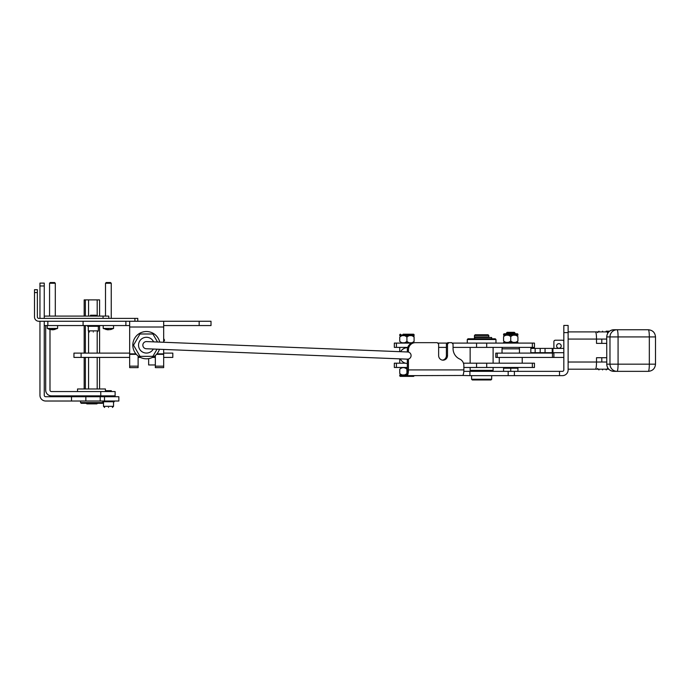 <?xml version="1.0" encoding="UTF-8"?>
<svg xmlns="http://www.w3.org/2000/svg" width="690" height="690" viewBox="0 0 690 690"><rect width="100%" height="100%" fill="white"/><g stroke="black" fill="none" stroke-linecap="round" stroke-linejoin="round"><path stroke-width="1.03" d="M163.677 341.654L164.556 340.187L163.677 338.592M164.556 340.187L164.168 340.455L163.677 339.566M163.677 341.274L164.168 340.455M535.138 348.398L530.834 348.398L530.834 352.702L535.138 352.702L535.138 348.398L540.192 348.398L540.192 352.702L535.138 352.702M563.825 348.398L540.192 348.398M540.192 352.702L552.224 352.702L552.224 348.398M552.224 352.702L552.94 352.702L552.94 348.398M552.94 352.702L563.825 352.702M103.215 401.735L102.491 403.314L81.265 403.314L80.549 402.598L80.549 401.019M103.215 402.598L80.549 402.598M80.549 395.853L80.549 396.716M103.215 395.853L103.215 396.716M77.539 391.549L77.539 388.97L105.423 388.97L105.423 391.549M413.37 376.369L400.467 376.369L413.37 376.369A0.716 0.716 0 0 0 414.095 375.653M400.467 376.369A0.716 0.716 0 0 1 399.743 375.653L399.743 374.937L407.324 374.937M401.183 367.477L407.324 367.761M406.919 369.202L406.919 373.506C404.538 375.576 402.149 375.576 399.743 373.506C399.743 375.576 399.743 375.576 399.743 373.506L399.743 369.202C399.743 367.123 399.743 367.123 399.743 369.202C402.149 367.123 404.538 367.123 406.919 369.202L407.324 368.434M406.919 373.506L407.324 374.273M410.507 376.369L403.331 376.369M470.149 347.398L470.149 363.173M470.149 367.477L470.149 370.349L493.109 370.349L493.109 367.477M493.109 347.398L493.109 363.173M470.149 370.349L470.873 371.065L492.384 371.065L493.109 370.349M495.972 343.094L495.972 339.506L467.285 339.506L467.285 343.094M495.972 339.506L495.256 338.79L468.001 338.79L467.285 339.506M399.743 347.398L399.743 351.676M399.743 358.852L399.743 363.173M412.465 342.904L401.183 343.094M410.507 334.193L412.836 334.193M52.431 328.431L57.606 328.431L53.147 329.811L49.844 329.527L47.256 328.431L52.431 328.431L52.431 329.527M53.147 329.527L54.924 329.527M55.304 316.098L55.304 283.245L49.559 283.245L49.559 316.098L49.559 283.245L50.275 282.529L49.559 283.245M55.304 283.245L54.579 282.529L50.275 282.529M47.256 325.559L47.256 328.431M57.606 325.559L57.606 328.431M49.939 329.527L51.716 329.527M153.318 349.037A7.892 7.892 0 0 1 138.543 345.173A7.892 7.892 0 0 1 153.603 341.869M602.56 369.918C598.299 369.918 598.299 369.918 602.56 369.918C598.299 369.918 598.299 369.918 602.56 369.918C606.812 369.918 606.812 369.918 602.56 369.918C606.812 369.918 606.812 369.918 602.56 369.918M602.56 331.183C598.299 331.183 598.299 331.183 602.56 331.183C598.299 331.183 598.299 331.183 602.56 331.183C606.812 331.183 606.812 331.183 602.56 331.183C606.812 331.183 606.812 331.183 602.56 331.183M517.198 333.77L515.042 333.77L515.042 333.046L506.434 333.046L506.434 333.77L504.286 333.77A0.716 0.716 0 0 0 503.571 334.486L517.914 334.486A0.716 0.716 0 0 0 517.198 333.77L504.286 333.77M517.914 340.938C517.914 343.016 517.914 343.016 517.914 340.938C515.516 343.016 513.127 343.016 510.738 340.938C508.34 343.016 505.951 343.016 503.571 340.938C503.571 343.016 503.571 343.016 503.571 340.938C503.571 343.016 503.571 343.016 503.571 340.938L503.571 336.634C503.571 334.564 503.571 334.564 503.571 336.634C503.571 334.564 503.571 334.564 503.571 336.634C505.951 334.564 508.34 334.564 510.738 336.634C513.127 334.564 515.516 334.564 517.914 336.634C517.914 334.564 517.914 334.564 517.914 336.634L517.914 340.938M503.571 334.486L503.571 335.202L517.914 335.202L517.914 334.486M510.738 340.938L510.738 336.634M159.433 349.278A13.628 13.628 0 0 1 132.808 345.173A13.628 13.628 0 0 1 159.718 342.111M534.448 343.094L534.448 347.398L486.7 347.398L486.7 343.094L534.448 343.094M396.422 343.094L396.422 347.398L394.326 347.398L394.326 343.094L411.887 343.094M437.676 343.094L447.37 343.094M452.088 343.094L486.7 343.094M453.054 347.398L486.7 347.398M396.422 347.398L407.738 347.398M438.642 347.398L446.395 347.398M534.448 363.173L534.448 367.477L486.7 367.477L486.7 363.173L534.448 363.173M396.422 363.173L396.422 367.477L394.326 367.477L394.326 363.173L405.392 363.173M463.447 363.173L486.7 363.173M463.861 367.477L486.7 367.477M396.422 367.477L407.324 367.477M93.314 332.019C88.717 332.019 88.717 332.019 93.314 332.019C88.717 332.019 88.717 332.019 93.314 332.019C97.911 332.019 97.911 332.019 93.314 332.019C97.911 332.019 97.911 332.019 93.314 332.019M96.108 316.098L96.108 315.235L90.519 315.235L90.519 316.098M96.108 315.235L90.519 315.235M88.294 326.284L88.294 330.872L98.334 330.872L98.334 326.284M44.255 321.255L44.255 395.275A1.432 1.432 0 0 0 45.687 396.716L71.51 396.716L71.51 401.019L45.687 401.019A5.736 5.736 0 0 1 39.951 395.275L39.951 321.255M39.951 318.392L39.951 283.098L44.255 283.098L44.255 285.971L39.951 285.971M44.255 316.279A5.736 5.736 0 0 1 45.687 316.098L103.069 316.098L103.069 318.392M44.255 321.833A1.432 1.432 0 0 1 44.376 321.255M44.255 285.971L44.255 318.392M108.804 318.392L108.804 316.098L103.069 316.098M104.501 401.019L104.501 396.716L118.844 396.716L118.844 401.019L71.51 401.019M71.51 396.716L85.853 396.716L85.853 401.019M104.501 396.716L85.853 396.716M100.197 396.716L100.197 401.019M486.795 337.496L486.795 336.918M476.462 337.496L476.462 336.918M471.589 375.653L471.589 379.241L491.668 379.241L491.668 375.653M471.589 379.241L472.305 379.957L490.952 379.957L491.668 379.241M474.453 336.918L488.805 336.918L488.805 335.487L474.453 335.487L474.453 336.918M488.805 335.487L488.08 334.771L475.177 334.771L474.453 335.487M648.324 371.349A7.176 1 -90 0 0 649.325 364.173L655.5 364.173C655.077 368.538 652.68 370.927 648.324 371.349L613.884 371.349A7.176 7.098 -90 0 1 606.777 364.173L606.708 336.918C607.131 332.563 609.529 330.174 613.884 329.751L648.324 329.751A7.176 1 -90 0 1 649.325 336.918L649.325 364.173L618.076 364.173L618.076 336.918L655.5 336.918C655.077 332.563 652.68 330.174 648.324 329.751M568.129 362.026L596.514 362.026L596.514 357.722L606.708 357.722M606.708 362.026L601.792 362.026L601.792 357.722M568.129 369.202L595.505 369.202C596.117 368.745 596.453 366.356 596.514 362.026L601.792 362.026M606.708 343.379L601.792 343.379L601.792 339.075L606.708 339.075M568.129 331.899L595.505 331.899C596.117 332.356 596.453 334.745 596.514 339.075L601.792 339.075M601.792 343.379L596.514 343.379L596.514 339.075L568.129 339.075M608.761 369.202L589.208 369.202M589.208 331.899L608.761 331.899M407.324 363.457A7.892 7.892 0 0 1 400.338 358.878M400.623 351.71A7.892 7.892 0 0 1 407.643 347.682M129.66 357.411L73.951 357.411L73.951 353.108L129.66 353.108M163.677 353.108L172.819 353.108L172.819 357.411L163.677 357.411M152.43 357.411L155.336 357.411M138.121 357.411L140.441 357.411M411.085 355.574A3.588 3.588 0 0 0 407.643 351.986L146.582 341.585A3.588 3.588 0 0 0 142.847 345.173A3.588 3.588 0 0 0 146.297 348.752L407.359 359.154A3.588 3.588 0 0 0 411.085 355.574M108.52 407.471C103.923 407.471 103.923 407.471 108.52 407.471C103.923 407.471 103.923 407.471 108.52 407.471C113.117 407.471 113.117 407.471 108.52 407.471C113.117 407.471 113.117 407.471 108.52 407.471M111.314 396.716L111.314 395.853M111.314 391.549L111.314 390.687L105.725 390.687L105.725 391.549M105.725 396.716L105.725 395.853M111.314 390.687L105.725 390.687M103.5 401.735L103.5 406.324L113.539 406.324L113.539 401.735M110.866 329.527L107.657 329.811L103.207 328.431L113.548 328.431L110.866 329.527M157.027 349.183L152.887 356.351L139.984 356.351L133.524 345.173L139.984 333.986L152.887 333.986L157.527 342.024M474.453 338.79L474.453 337.496L491.668 337.496L491.668 338.79M514.386 371.349L514.386 375.653L562.393 375.653A5.736 5.736 0 0 0 568.129 369.918L568.129 332.623L563.825 332.623L563.825 369.918A1.432 1.432 0 0 1 562.393 371.349L463.809 371.349M407.324 359.154L407.324 375.653L399.743 375.653M469.916 371.349L469.916 375.653L462.749 375.472A5.736 1.484 -90 0 0 463.861 369.918L463.861 365.614A7.176 6.926 90 0 0 459.704 359.041A11.48 11.083 -90 0 1 453.054 348.519L453.054 344.094L451.674 342.663L448.897 342.663L447.508 344.094L447.508 355.574A4.589 4.433 -90 0 1 443.075 360.163A4.589 4.433 -90 0 1 438.642 355.574L438.642 344.094L437.253 342.663L415.363 342.663A7.176 6.926 90 0 0 408.437 349.83L408.437 352.107M469.916 375.653L508.176 375.653L508.176 371.349M514.386 375.653L508.176 375.653M559.521 375.653L559.521 371.349M562.393 371.349A1.432 1.432 0 0 0 563.825 369.918M462.749 375.472L407.324 375.653M407.324 351.978L407.324 349.83A7.176 6.926 -90 0 1 414.25 342.663L415.363 342.663M408.437 359.033L408.437 369.918A5.736 1.484 90 0 1 407.324 375.472M442.523 360.128A4.589 4.433 90 0 0 446.395 355.574L446.395 344.094L447.508 344.094M448.897 342.663L447.784 342.663L446.395 344.094M568.129 332.623L568.129 325.447L563.825 325.447L563.825 332.623M37.372 292.569L34.5 292.569L34.5 289.697L37.372 289.697L37.372 316.96A1.432 1.432 0 0 0 38.804 318.392L137.784 318.392L137.784 321.255M134.912 318.392L134.912 321.255M34.5 292.569L34.5 316.96A4.304 4.304 0 0 0 38.804 321.255L125.891 321.255L83.085 321.255L83.085 325.559L44.255 325.559M87.578 325.559L87.578 326.284L99.05 326.284L99.05 325.559M148.652 358.619L148.652 364.967L155.336 364.967M503.571 367.477L503.571 371.349M517.914 367.477L517.914 368.193L503.571 368.193M503.571 343.094L503.571 342.369L517.914 342.369L517.914 343.094M522.218 363.173L522.218 357.437M499.267 363.173L499.267 357.437M502.277 347.398L502.027 348.829L519.458 348.829L519.458 353.133M519.199 347.398L519.458 348.829M502.027 348.829L502.027 353.133M609.581 331.183L606.294 331.183A1.432 1.432 0 0 0 606.217 331.183M114.255 401.019L114.255 401.735L102.784 401.735L102.784 401.019M111.245 318.392L111.245 283.245L105.51 283.245L105.51 316.098M111.245 283.245L110.529 282.529L106.225 282.529L105.51 283.245M103.207 325.559L103.207 328.431M113.548 325.559L113.548 328.431M107.657 329.527L105.889 329.527M86.285 403.314L86.862 403.883L96.902 403.883L97.471 403.314M85.379 316.098L85.379 299.883L84.171 299.883L84.171 316.098M84.171 325.559L84.171 353.108M84.171 357.411L84.171 388.97M85.379 388.97L85.379 357.411M85.379 353.108L85.379 325.559M85.379 299.883L99.584 299.883L99.584 316.098M88.562 388.97L88.562 357.411M88.562 353.108L88.562 331.614M88.562 316.098L88.562 299.883M99.584 325.559L99.584 353.108M99.584 357.411L99.584 388.97M97.195 299.883L97.195 316.098M98.334 330.872L97.187 332.019L97.195 353.108M97.195 357.411L97.195 388.97M556.614 345.957A2.294 2.294 0 0 1 558.909 343.663A2.294 2.294 0 0 1 561.203 345.957A2.294 2.294 0 0 1 558.909 348.252A2.294 2.294 0 0 1 556.614 345.957M495.791 353.133L495.791 357.437L495.791 353.133L553.475 353.064M553.829 352.702L552.457 353.133L552.457 357.437L495.791 357.437M553.889 352.702L553.889 357.256L552.457 357.437M563.825 357.437L552.725 357.437M562.497 340.222L555.321 340.222L562.497 340.222A1.432 1.432 0 0 1 563.825 341.119M553.889 348.398L553.889 341.654A1.432 1.432 0 0 1 555.321 340.222M515.042 333.046L514.326 332.33L507.15 332.33L506.434 333.046M510.738 368.193L510.738 371.349M517.914 368.193L517.914 371.349M403.115 334.193L412.956 334.193M413.37 334.193A0.716 0.716 0 0 1 414.095 334.917L414.095 335.633L399.743 335.633L399.743 334.917L414.095 334.917M400.467 334.193A0.716 0.716 0 0 0 399.743 334.917M412.37 342.801L401.468 342.801M414.095 337.065C414.095 334.986 414.095 334.986 414.095 337.065L414.095 341.369C414.095 343.447 414.095 343.447 414.095 341.369C411.697 343.447 409.299 343.447 406.919 341.369C404.521 343.447 402.132 343.447 399.743 341.369C399.743 343.447 399.743 343.447 399.743 341.369C399.743 343.447 399.743 343.447 399.743 341.369L399.743 337.065C399.743 334.986 399.743 334.986 399.743 337.065C399.743 334.986 399.743 334.986 399.743 337.065C402.132 334.986 404.521 334.986 406.919 337.065C409.299 334.986 411.697 334.986 414.095 337.065L414.095 336.703M406.919 341.369L406.919 337.065M129.66 325.559L129.651 321.255L211.011 321.255L211.011 325.559L163.677 325.559M129.651 325.559L83.085 325.559M47.843 321.255L47.843 325.559M125.891 325.559L125.891 321.255L129.651 321.255M163.677 349.451L163.677 367.632L155.336 367.632L155.336 366.157L163.677 366.157M163.677 321.255L163.677 342.266M49.991 329.535L49.991 390.117A1.432 1.432 0 0 0 51.431 391.549L100.775 391.549L100.775 395.853L51.431 395.853A5.736 5.736 0 0 1 45.687 390.117L45.687 327A5.736 5.736 0 0 1 45.868 325.559M155.336 366.157L155.336 355.488M135.939 353.858L129.66 353.858L129.66 327L163.677 327M129.66 321.255L129.66 327M100.775 395.853L115.118 395.853L115.118 391.549L100.775 391.549M129.66 353.858L129.66 367.632L138.121 367.632L138.121 355.971M129.66 366.157L138.121 366.157M545.048 352.702L545.048 348.398M476.557 343.094L476.557 347.398M532.344 343.094L532.344 347.398M476.557 363.173L476.557 367.477M532.344 363.173L532.344 367.477M613.884 329.751A7.176 7.098 -90 0 0 606.777 336.918L609.977 336.918A7.176 7.098 -90 0 1 617.076 329.751A7.176 1 90 0 1 618.076 336.918L609.977 336.918L609.977 364.173L618.076 364.173A7.176 1 90 0 1 617.076 371.349A7.176 7.098 -90 0 1 609.977 364.173L606.777 364.173L606.708 336.918M81.092 357.411L81.092 353.108M142.847 345.173A3.588 3.588 0 0 0 146.289 348.752M407.359 359.154L407.359 359.154A3.588 3.588 0 0 0 411.085 355.712M474.677 337.496L474.677 338.79M407.324 349.83L408.437 349.83M463.861 369.918L408.437 369.918M447.508 355.574L446.395 355.574M108.373 328.431L108.373 329.527M497.231 353.133L497.231 357.437M199.16 321.255L199.16 325.559M156.509 354.349L163.677 354.349M163.677 353.858L156.941 353.858M136.361 354.349L129.66 354.349M597.531 368.477L598.972 369.918M597.531 332.623L598.972 331.183M607.58 368.477L606.139 369.918M607.58 332.623L606.139 331.183M88.294 330.872L89.441 332.019M103.5 406.324L104.647 407.471L103.5 406.324M113.539 406.324L112.392 407.471L113.539 406.324M606.708 364.173C607.131 368.538 609.529 370.927 613.884 371.349M655.5 364.173L655.5 336.918"/></g></svg>
